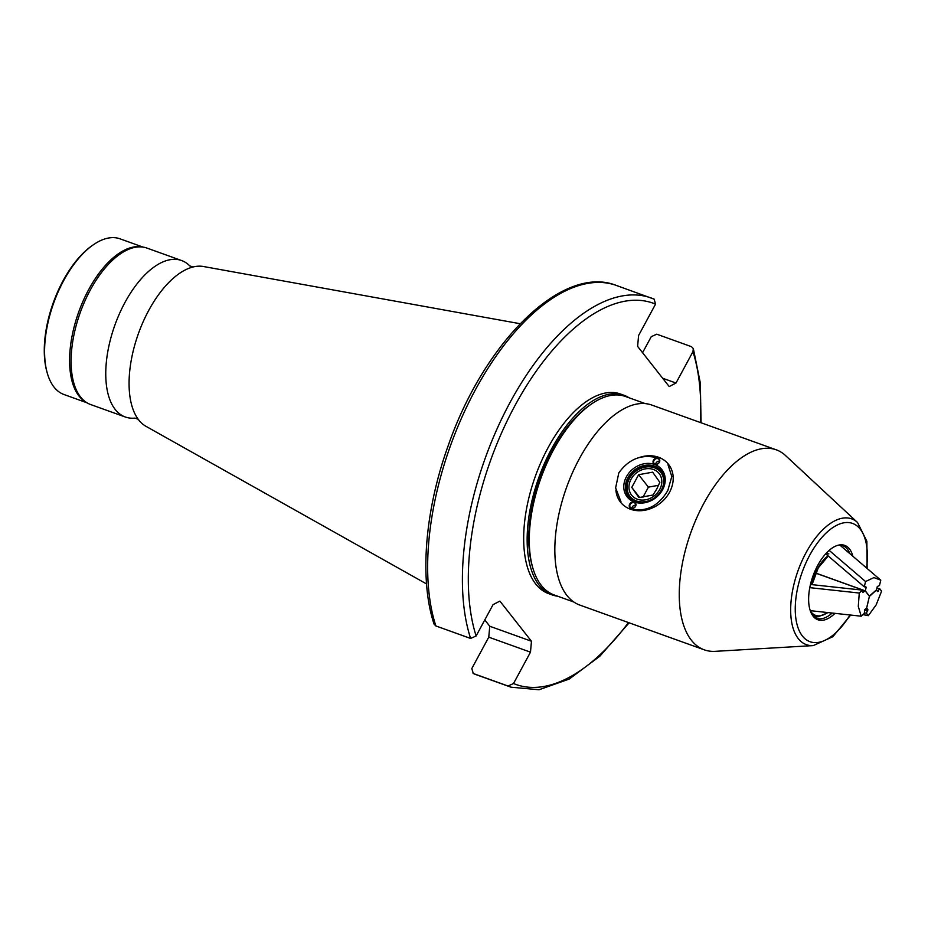 <?xml version="1.0" encoding="UTF-8"?>
<svg xmlns="http://www.w3.org/2000/svg" width="928" height="928" viewBox="0 0 928 928"><rect width="100%" height="100%" fill="white"/><g stroke="black" fill="none" stroke-linecap="round" stroke-linejoin="round"><path stroke-width="1.39" d="M138.249 419.27L134.978 418.099A83.137 40.913 -70.2 0 1 125.326 417.008A83.137 40.913 -70.2 0 1 124.944 302.516A83.137 40.913 -70.2 0 1 181.61 260.536A83.137 40.913 -70.2 0 1 189.73 265.849L193.001 267.032M484.787 619.927L489.764 626.249L488.766 637.165L471.818 668.52L473.268 673.508A206.851 101.802 109.8 0 0 476.296 674.714L511.061 687.207A206.851 101.802 -70.2 0 1 508.022 686.012L513.532 683.518L530.48 652.164L531.466 641.248L499.89 601.1L493.07 604.615L476.122 635.958L470.624 638.452A206.851 101.802 -70.2 0 1 510.11 402.358A206.851 101.802 -70.2 0 1 651.062 297.934A206.851 101.802 -70.2 0 1 654.101 299.129L655.551 304.129L638.603 335.472L637.606 346.388L669.192 386.547L676.002 383.032L692.949 351.677L693.332 348.58L691.499 346.689L656.746 334.184L651.247 336.678L642.582 352.71M654.286 299.21L616.308 285.43A206.851 101.802 109.8 0 0 475.356 389.853A206.851 101.802 109.8 0 0 435.87 625.948L470.624 638.452M426.544 583.932L145.951 426.312A85.202 41.934 -70.2 0 1 137.762 418.656A85.202 41.934 -70.2 0 1 148.724 310.428A85.202 41.934 -70.2 0 1 192.235 267.194A85.202 41.934 -70.2 0 1 203.429 266.51L520.132 323.721M125.326 417.008L90.666 404.55A83.137 40.913 -70.2 0 1 90.283 290.046A83.137 40.913 -70.2 0 1 146.949 248.078L181.61 260.536M557.705 596.217A106.07 52.2 -70.2 0 1 552.114 594.883A106.07 52.2 -70.2 0 1 551.626 448.804A106.07 52.2 -70.2 0 1 623.918 395.258A106.07 52.2 -70.2 0 1 629.068 397.787M552.114 594.883L548.634 593.63A106.07 52.2 -70.2 0 1 548.158 447.551A106.07 52.2 -70.2 0 1 620.438 394.006L623.918 395.258M508.022 686.012L473.268 673.508M435.87 625.948L434.037 624.057C419.236 579.455 424.896 510.238 448.166 445.765C484.103 341.864 562.565 263.981 616.308 285.43M662.65 378.23L676.002 383.032M489.764 626.249L531.466 641.248M488.766 637.165L530.48 652.164M825.874 553.622L828.855 553.888M810.515 611.366L811.188 610.763M834.98 613.35A39.533 19.453 -70.2 0 1 813.485 616.621A39.533 19.453 -70.2 0 1 817.742 565.338A39.533 19.453 -70.2 0 1 839.248 544.98A39.533 19.453 -70.2 0 1 852.855 556.22M849.874 553.656A38.582 18.989 109.8 0 0 846.034 547.706A38.582 18.989 109.8 0 0 838.32 545.165M532.707 567.6L532.115 565.535A103.321 50.843 -70.2 0 1 552.578 450.01A103.321 50.843 -70.2 0 1 589.802 405.153L591.577 403.924A105.444 51.887 109.8 0 0 553.587 449.709A105.444 51.887 109.8 0 0 532.707 567.6A105.444 51.887 109.8 0 0 554.062 594.906L573.922 602.052M620.96 501.677L615.624 487.919L618.814 472.897C629.114 458.571 642.35 453.664 658.544 458.154M813.253 645.598L715.175 651.34A106.291 52.304 -70.2 0 1 704.271 649.832A106.291 52.304 -70.2 0 1 703.784 503.463A106.291 52.304 -70.2 0 1 776.214 449.802A106.291 52.304 -70.2 0 1 785.575 455.59L857.53 522.487A66.839 32.898 -70.2 0 0 806.096 552.601A66.839 32.898 -70.2 0 0 813.253 645.598L832.868 636.701L850.674 615.055M667.986 464.696L671.791 476.505L667.812 490.529C658.497 506.085 646.236 512.244 631.028 509.02M704.271 649.832L579.849 605.091A106.291 52.304 -70.2 0 1 579.362 458.71A106.291 52.304 -70.2 0 1 651.792 405.049L776.214 449.802M645.296 403.622L625.437 396.476A105.444 51.887 109.8 0 0 591.577 403.924M812.893 615.879A38.582 18.989 109.8 0 0 820.456 618.837A38.582 18.989 109.8 0 0 832.172 613.037M629.404 478.604A19.523 16.24 -38.2 0 0 636.411 500.946A19.523 16.24 -38.2 0 0 661.374 490.1A19.523 16.24 -38.2 0 0 654.356 467.758A19.523 16.24 -38.2 0 0 629.404 478.604M629.056 497.199A20.787 17.296 141.8 0 1 628.79 478.778A20.787 17.296 141.8 0 1 661.71 471.517M652.662 472.166L659.831 482.328L656.711 489.091L652.964 495.042L638.928 497.582L631.759 487.409L638.626 474.707L652.662 472.166M659.715 489.508A17.493 14.546 -38.2 0 0 653.428 469.475A17.493 14.546 -38.2 0 0 631.063 479.196A17.493 14.546 -38.2 0 0 637.35 499.229A17.493 14.546 -38.2 0 0 659.715 489.508M642.965 497.211L648.405 487.142L658.578 485.298M648.405 487.142L638.626 474.707M639.705 497.524L631.759 487.409M653.463 460.172A3.608 3.004 141.8 0 1 658.068 458.165A3.608 3.004 141.8 0 1 659.367 462.295A3.608 3.004 141.8 0 1 654.75 464.302A3.608 3.004 141.8 0 1 653.463 460.172M659.17 462.353A3.178 2.645 -38.2 0 0 653.95 460.485A3.178 2.645 -38.2 0 0 659.17 462.353M659.53 461.181A3.178 2.645 -38.2 0 0 655.62 464.255M629.66 504.182A3.608 3.004 141.8 0 1 634.276 502.187A3.608 3.004 141.8 0 1 635.564 506.317A3.608 3.004 141.8 0 1 630.959 508.312A3.608 3.004 141.8 0 1 629.66 504.182M635.367 506.375A3.178 2.645 -38.2 0 0 630.158 504.496A3.178 2.645 -38.2 0 0 635.367 506.375M631.817 508.266A3.178 2.645 141.8 0 1 635.738 505.192M626.435 476.737A22.063 18.351 141.8 0 1 654.658 464.487A22.063 18.351 141.8 0 1 662.592 489.74A22.063 18.351 141.8 0 1 634.369 502.002A22.063 18.351 141.8 0 1 626.435 476.737M627.92 477.676A20.787 17.296 141.8 0 1 661.293 470.948A20.787 17.296 141.8 0 1 661.977 489.926A20.787 17.296 141.8 0 1 628.604 496.654A20.787 17.296 141.8 0 1 627.92 477.676M669.54 492.246A30.554 25.416 141.8 0 1 638.29 510.713A30.554 25.416 141.8 0 1 615.902 490.1M638.766 457.701A30.554 25.416 141.8 0 1 667.394 463.026A30.554 25.416 141.8 0 1 670.016 491.318M869.385 596.368L866.671 608.084L867.866 609.603L866.416 613.246L868.33 615.682L876.136 604.905L881.6 591.148L879.686 588.712L877.621 591.565L876.334 590.011M868.33 615.682L862.959 614.603M876.902 588.155L879.686 588.712M877.18 591.008L878.317 591.24L877.621 591.565M869.443 596.391L876.426 590.046M864.351 612.828L866.416 613.246M869.316 596.147L876.484 589.872L877.285 586.542L879.5 585.498L880.765 580.162L839.91 545.13M880.765 580.162L873.932 577.587L865.557 581.531L829.168 550.374M826.059 554.132L864.293 586.867L865.557 581.531M864.293 586.867L865.859 586.728L866.102 587.552L865.314 590.881L815.689 573.028M865.859 586.728L866.102 587.552L865.209 586.786M869.513 596.217L865.314 590.881M861.207 616.204L864.386 613.304L864.641 609.766L866.636 607.956L869.408 596.275L865.209 590.927L862.646 592.528L862.448 590.138L859.27 593.038L858.284 606.39L861.207 616.204L810.26 610.659M859.27 593.038L809.784 587.656M810.469 584.478L862.448 590.138M865.209 590.927L815.654 573.11M85.91 402.091A82.743 40.716 -70.2 0 1 89.262 288.55A82.743 40.716 -70.2 0 1 141.706 246.941M87.012 402.81L64.044 394.539A82.743 40.716 -70.2 0 1 47.282 373.114A82.743 40.716 -70.2 0 1 64.241 279.548A82.743 40.716 -70.2 0 1 93.473 244.679A82.743 40.716 -70.2 0 1 120.048 238.832L143.016 247.092M47.282 373.114L46.934 371.873A81.467 40.09 -70.2 0 1 63.626 279.746A81.467 40.09 -70.2 0 1 92.417 245.41L93.473 244.679M655.551 304.129A202.606 99.714 109.8 0 0 515.04 405.455A202.606 99.714 109.8 0 0 476.122 635.958M513.532 683.518A202.606 99.714 109.8 0 0 628.442 622.56M700.385 422.53A202.606 99.714 109.8 0 0 692.949 351.677M814.169 616.981L818.206 616.784A37.387 18.398 -70.2 0 1 812.418 615.206M811.872 584.64A29.487 14.512 -70.2 0 1 828.066 555.849M810.608 611.285A36.192 17.806 109.8 0 0 827.59 612.538M850.002 614.974A62.86 30.937 -70.2 0 1 801.409 634.648A62.86 30.937 -70.2 0 1 809.75 555.164A62.86 30.937 -70.2 0 1 850.756 522.893A62.86 30.937 -70.2 0 1 866.566 567.959M864.42 610.044L867.784 610.717M865.372 609.104L867.866 609.603M476.296 674.714L473.083 673.426M511.061 687.207L538.994 689.759L569.212 679.064L599.836 656.224L629.138 622.816M701.081 422.785L700.304 382.881L693.332 348.58M812.046 584.652L818.241 567.878L827.927 556.394M818.206 616.784L828.101 612.596M867.135 568.446L866.868 541.268L857.53 522.487"/></g></svg>
